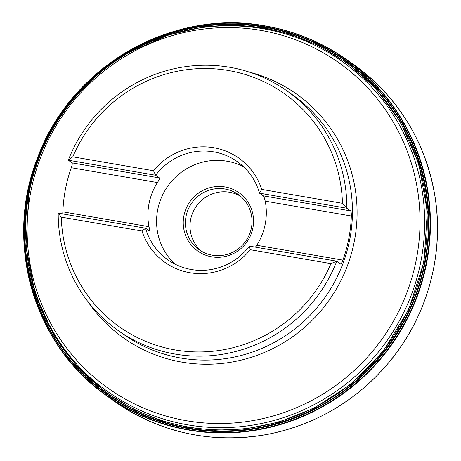 <?xml version="1.0" encoding="UTF-8"?>
<svg xmlns="http://www.w3.org/2000/svg" width="461" height="461" viewBox="0 0 461 461"><rect width="100%" height="100%" fill="white"/><g stroke="black" fill="none" stroke-linecap="round" stroke-linejoin="round"><path stroke-width="0.69" d="M130.74 51.661L168.599 34.938L204.384 26.778L236.602 25.078L264.7 27.879L290.574 34.166L318.459 45.403L347.369 63.001L375.548 88.264L400.407 121.952L418.744 163.69L427.341 211.484L424.034 261.71L408.579 309.838L382.872 351.72L350.291 384.681L314.569 407.916L278.853 422.161L245.287 428.989L215.028 430.199L188.48 427.445L162.802 421.221L135.125 410.123L106.428 392.772L78.405 367.895L53.562 334.715L35.042 293.559L25.995 246.312L28.622 196.461M188.393 428.085C155.91 422.414 113.942 407.046 77.206 367.515C40.539 329.425 14.804 261.427 28.565 193.534C40.758 125.369 89.97 70.291 138.369 46.872C187.368 22.128 232.338 21.753 264.85 27.285C297.333 32.956 339.296 48.324 376.038 87.855C412.704 125.945 438.44 193.943 424.679 261.836C412.486 330.001 363.268 385.079 314.869 408.498C265.87 433.242 220.9 433.617 188.393 428.085M330.952 263.629L336.755 261.18L249.401 246.116L250.237 249.712L330.952 263.629A142.812 139.533 125.2 0 1 175.22 349.945A142.812 139.533 125.2 0 1 61.296 217.131L142.011 231.047L145.561 228.212L58.201 213.149A146.569 143.204 125.2 0 0 118.051 330.468L123.64 334.409A146.569 143.204 -54.8 0 0 325.143 297.172A146.569 143.204 -54.8 0 0 292.597 94.862L287.007 90.921A146.569 143.204 125.2 0 1 346.856 208.239L350.654 210.913C351.144 211.536 351.374 213.23 351.345 216.007A146.569 143.204 125.2 0 1 342.926 260.131C341.941 262.689 341.152 263.934 340.552 263.859L336.755 261.18A146.569 143.204 125.2 0 1 118.051 330.468M250.237 249.712A63.889 62.419 125.2 0 1 189.949 272.733A63.889 62.419 125.2 0 1 142.011 231.047M61.296 217.131L58.201 213.149M62.719 213.927L62.875 211.835A146.569 143.204 125.2 0 1 71.288 167.718C72.187 165.096 72.458 163.482 72.095 162.877L68.297 160.203A146.569 143.204 125.2 0 1 229.883 67.3A146.569 143.204 125.2 0 1 287.007 90.921M249.401 246.116A60.132 58.749 -54.8 0 1 167.873 259.831A60.132 58.749 -54.8 0 1 145.561 228.212L149.352 230.886C149.698 230.857 149.583 229.457 149.001 226.691A60.132 58.749 125.2 0 1 157.42 182.568C158.993 180.13 159.667 178.591 159.454 177.946L155.657 175.266L68.297 160.203L72.798 156.832A142.812 139.533 125.2 0 1 228.529 70.516A142.812 139.533 125.2 0 1 342.454 203.33L346.856 208.239L259.497 193.171L263.294 195.85C263.934 196.57 264.574 198.339 265.213 201.157A60.132 58.749 125.2 0 1 256.794 245.275L255.417 247.154M72.798 156.832L153.513 170.749A63.889 62.419 125.2 0 1 213.8 147.727A63.889 62.419 125.2 0 1 261.739 189.413L342.454 203.33M261.739 189.413L259.497 193.171A60.132 58.749 -54.8 0 0 237.185 161.552A60.132 58.749 -54.8 0 0 213.748 151.865A60.132 58.749 -54.8 0 0 155.657 175.266L153.513 170.749M243.477 166.698A60.132 58.749 -54.8 0 0 226.996 161.212A60.132 58.749 -54.8 0 0 163.177 193.793A60.132 58.749 -54.8 0 0 174.828 264.032M225.054 186.953A35.704 34.88 125.2 0 1 244.958 244.503A35.704 34.88 125.2 0 1 185.166 234.194A35.704 34.88 125.2 0 1 225.054 186.953M201.584 251.268A33.826 33.048 125.2 0 1 193.315 211.397A33.826 33.048 125.2 0 1 229.613 192.254A33.826 33.048 125.2 0 1 240.435 196.19M225.031 189.022A33.826 33.048 -54.8 0 0 188.146 209.473A33.826 33.048 -54.8 0 0 199.227 249.753A33.826 33.048 -54.8 0 0 245.725 241.161A33.826 33.048 -54.8 0 0 238.216 194.473A33.826 33.048 -54.8 0 0 225.031 189.022M189.667 29.723A203.791 199.117 125.2 0 1 264.614 28.282A203.791 199.117 125.2 0 1 423.624 261.635A203.791 199.117 125.2 0 1 188.549 427.036A203.791 199.117 125.2 0 1 27.735 259.312M316.332 43.674A206.568 201.826 125.2 0 1 326.688 48.417M341.837 56.328L355.241 65.646A206.568 201.826 125.2 0 1 355.281 65.675A206.568 201.826 125.2 0 1 420.236 311.377A206.568 201.826 125.2 0 1 195.504 435.017A206.568 201.826 125.2 0 1 117.18 403.254A206.568 201.826 125.2 0 1 117.146 403.225L103.869 393.729A206.505 201.768 125.2 0 1 103.783 393.659C32.477 342.235 4.086 240.486 37.762 157.241C70.879 66.528 172.391 8.033 265.576 25.966C293.133 30.778 318.522 40.879 341.745 56.265A206.505 201.768 125.2 0 1 341.837 56.328A206.505 201.768 125.2 0 1 391.971 344.309A206.505 201.768 125.2 0 1 103.869 393.729M265.628 25.983A206.505 201.768 125.2 0 1 341.745 56.265M265.386 26.064A206.286 201.549 125.2 0 1 380.371 358.566A206.286 201.549 125.2 0 1 34.909 298.993A206.286 201.549 125.2 0 1 265.386 26.064M265 26.807A205.364 200.65 125.2 0 1 425.238 261.963A205.364 200.65 125.2 0 1 188.347 428.638A205.364 200.65 125.2 0 1 28.109 193.482A205.364 200.65 125.2 0 1 265 26.807M249.395 72.118A149.497 146.068 125.2 0 1 329.24 300.059A149.497 146.068 125.2 0 1 87.717 301.35M62.765 213.495A149.497 146.068 125.2 0 1 63.007 208.896M260.805 30.363A199.498 194.917 -54.8 0 0 30.685 192.277A199.498 194.917 -54.8 0 0 186.342 420.709A199.498 194.917 -54.8 0 0 416.467 258.8A199.498 194.917 -54.8 0 0 260.805 30.363M187.552 424.812A202.425 197.781 125.2 0 1 108.658 392.196C39.848 345.18 8.65 251.314 34.771 170.691C51.626 114.968 93.595 67.271 146.604 43.639C209.513 14.533 286.494 21.46 342.004 61.353A202.425 197.781 125.2 0 1 408.308 302.428A202.425 197.781 125.2 0 1 187.552 424.812M351.345 216.007L265.213 201.157M350.654 210.913L263.294 195.85M342.926 260.131L256.794 245.275M149.001 226.691L62.875 211.835M157.42 182.568L71.288 167.718M159.454 177.946L72.095 162.877M355.281 65.675C398.949 98.343 425.509 141.838 434.954 196.167C444.266 252.795 428.2 313.515 391.919 358.808C359.407 398.874 318.142 424.028 268.123 434.274C213.339 444.018 163.027 433.68 117.18 403.254"/></g></svg>
